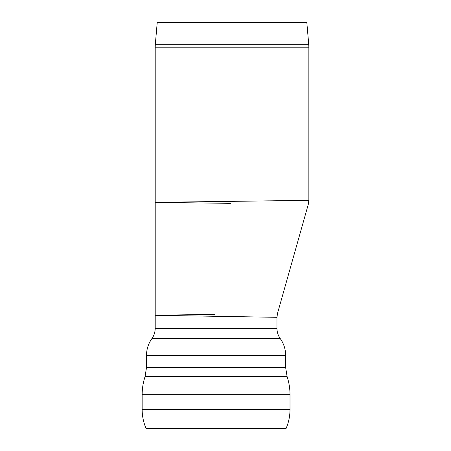 <?xml version="1.0" encoding="UTF-8"?>
<svg xmlns="http://www.w3.org/2000/svg" width="451" height="451" viewBox="0 0 451 451"><rect width="100%" height="100%" fill="white"/><g stroke="black" fill="none" stroke-linecap="round" stroke-linejoin="round"><path stroke-width="0.68" d="M155.319 44.294L157.224 22.55L306.827 22.55L308.726 44.294L155.319 44.294L155.195 47.203L308.856 47.203L308.856 200.345L155.195 202.358L230.41 203.345M237.192 201.27L237.778 201.259M241.967 201.208L256.23 201.022M261.422 200.954L268.587 200.858M273.391 200.796L282.816 200.678M286.842 200.627L308.856 200.345L308.309 204.286L277.506 313.372L276.965 317.312L216.125 316.32M189.104 201.941L184.701 202.003M159.541 202.296L231.915 201.338M215.048 314.313L155.195 315.305L276.965 317.312L276.965 328.407C276.993 332.128 278.075 335.51 280.223 338.549C283.803 343.617 285.613 349.249 285.658 355.45L285.658 367.565L287.112 376.619L145.047 376.619C143.119 382.499 142.155 388.536 142.144 394.721L290.01 394.721L290.01 409.48C289.993 416.07 288.691 422.395 286.086 428.45L146.068 428.45C143.469 422.395 142.161 416.07 142.144 409.48L290.01 409.48M159.541 315.379L155.223 315.305M280.223 338.549L151.931 338.549C154.079 335.51 155.167 332.128 155.195 328.407L276.965 328.407M145.047 376.619L146.496 367.565L285.658 367.565M146.496 367.565L146.496 355.45L285.658 355.45M308.726 44.294L308.856 47.203M155.195 328.407L155.195 47.203M142.144 394.721L142.144 409.48M290.01 394.721C290.004 388.536 289.035 382.499 287.112 376.619M151.931 338.549C148.351 343.617 146.541 349.249 146.496 355.45"/></g></svg>
